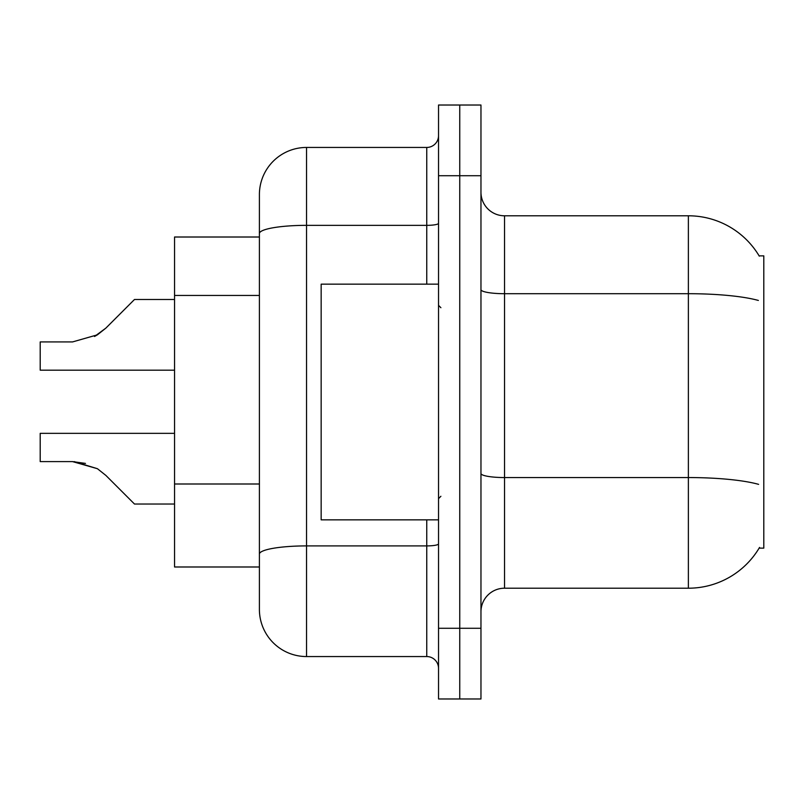 <?xml version="1.0" encoding="UTF-8"?>
<svg xmlns="http://www.w3.org/2000/svg" width="804" height="804" viewBox="0 0 804 804"><rect width="100%" height="100%" fill="white"/><g stroke="black" fill="none" stroke-linecap="round" stroke-linejoin="round"><path stroke-width="1.21" d="M759.539 547.434A82.49 82.49 0 0 1 688.375 588.206A82.49 82.49 0 0 0 759.127 548.137L763.8 548.137L763.8 255.863L759.127 255.863A82.49 82.49 0 0 0 688.375 215.794L504.53 215.794A23.567 23.567 0 0 1 480.963 192.226A23.567 23.567 0 0 0 504.53 215.794L504.53 588.206A23.567 23.567 0 0 0 480.963 611.774M259.401 278.938L259.401 220.507L259.401 237.009L174.548 237.009L174.548 566.991L259.401 566.991M459.747 628.276L459.747 698.977L480.963 698.977L480.963 628.276L459.747 628.276L459.747 698.977L438.532 698.977L438.532 628.276L459.747 628.276L459.747 175.724L459.747 628.276M438.532 628.276L438.532 105.022L459.747 105.022L459.747 175.724L459.747 105.022L480.963 105.022L480.963 628.276M758.363 300.445A82.49 14.321 180 0 0 688.375 293.701L688.375 215.794A82.49 82.49 0 0 1 759.298 256.154A82.49 82.49 0 0 0 688.375 215.794A82.49 82.49 0 0 1 759.127 255.863M758.614 484.36A82.49 14.321 180 0 0 688.375 477.556L688.375 588.206L504.53 588.206M306.545 147.444L306.545 656.556A47.145 47.145 0 0 1 259.401 609.412L259.401 194.588A47.145 47.145 0 0 1 306.545 147.444L426.753 147.444A11.789 11.789 0 0 0 438.532 135.655M438.532 105.022L459.747 105.022M306.545 656.556L426.753 656.556L426.753 519.846M259.401 562.277L259.401 500.5M438.532 668.345A11.789 11.789 0 0 0 426.753 656.556M174.548 433.346L40.2 433.346L40.2 461.596L72.531 461.596L40.2 461.596L72.531 461.596L40.2 461.596L72.531 461.596L97.415 468.702L74.3 461.627L97.415 468.702L74.3 461.627L97.415 468.702L105.857 475.405L134.479 504.028L174.548 504.028M97.415 468.702L105.857 475.405M174.548 299.5L134.479 299.5L105.857 328.122L94.52 336.484L97.415 334.826L72.531 341.931L40.2 341.931L40.2 370.182L174.548 370.182M105.857 328.122L94.52 336.484L105.857 328.122L97.415 334.826L105.857 328.122L97.415 334.826L72.531 341.931M85.465 463.405L72.531 461.596M438.532 284.154L321.158 284.154L321.158 519.846L438.532 519.846M259.401 295.44L174.548 295.44M259.401 483.998L174.548 483.998M480.963 473.455A23.567 4.09 -0 0 0 504.53 477.556L688.375 477.556L688.375 293.701L504.53 293.701A23.567 4.09 0 0 1 480.963 289.611M480.963 175.724L438.532 175.724M438.532 543.856A11.789 2.05 0 0 1 426.753 545.906L306.545 545.906A47.145 8.191 180 0 0 259.401 554.087M259.401 233.542A47.145 8.191 180 0 1 306.545 225.351L426.753 225.351L426.753 147.444M426.753 284.154L426.753 225.351A11.789 2.05 0 0 0 438.532 223.301M440.893 307.721L438.532 305.359M440.893 496.279L438.532 498.641"/></g></svg>
